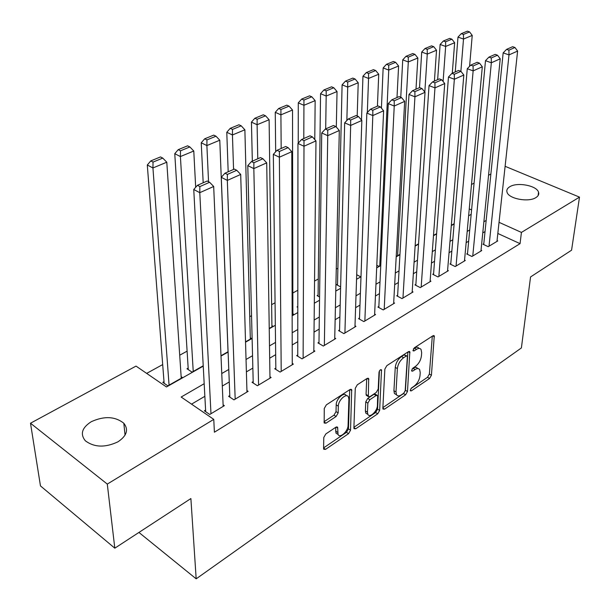 <?xml version="1.0" encoding="UTF-8"?>
<svg xmlns="http://www.w3.org/2000/svg" width="610" height="610" viewBox="0 0 610 610"><rect width="100%" height="100%" fill="white"/><g stroke="black" fill="none" stroke-linecap="round" stroke-linejoin="round"><path stroke-width="0.91" d="M410.278 390.202L410.393 390.827L411.399 390.842L429.585 378.452L431.43 375.219L434.259 335.82L432.902 335.782L414.312 347.837L413.092 350.872L414.099 350.918L416.538 349.332C418.567 348.089 420.076 348.142 421.06 349.492L421.662 352.649L421.426 355.897C420.793 360.304 418.765 363.842 415.349 366.503L412.939 368.104L411.605 370.43L411.727 371.086L412.734 371.109L415.143 369.507C417.194 368.226 418.696 368.257 419.665 369.614L420.221 372.611L419.993 375.79C419.367 380.106 417.362 383.598 413.984 386.282L411.597 387.907L410.278 390.202L411.399 390.842M91.279 421.701C104.249 415.837 115.092 416.355 123.822 423.256C128.786 429.654 126.842 435.837 117.974 441.808C105.225 447.816 94.344 447.481 85.331 440.786C79.963 434.068 81.946 427.701 91.279 421.701M509.945 186.645C517.493 181.925 536.823 185.631 538.538 192.203C539.209 194.315 538.287 196.138 535.778 197.671C528.39 202.505 508.839 198.814 507.062 192.318C506.323 190.091 507.284 188.2 509.945 186.645M325.816 433.954L323.773 437.5L323.59 448.548L323.719 449.265L325.542 449.364L348.569 433.664L350.552 430.21L351.688 389.683L349.965 389.554L326.335 404.872L324.261 408.486L324.169 423.043L326.007 423.18L336.118 416.485L338.154 412.947L338.329 406.168C338.222 400.152 346.571 392.642 348.455 396.996L348.889 399.245L348.074 425.383C348.15 431.255 339.846 438.788 338.039 434.434L337.635 427.328L335.858 427.221L325.816 433.954M505.111 166.301L579.5 197.129L571.57 250.199L530.555 276.955L521.39 347.944L196.176 578.837L190.884 498.553L114.81 548.184L107.291 484.081L30.5 423.218L136.022 366.099L166.469 386.961L203.237 366.13M579.5 197.129L521.428 232.418L499.041 222.322M204.182 383.705L181.162 397.034L213.767 419.375L214.4 432.208L520.063 243.649L521.428 232.418M213.767 419.375L107.291 484.081M382.851 408.25L383.004 409.096L384.552 409.142L405.597 394.8L407.48 391.506L409.836 351.749L408.372 351.688L386.839 365.649L384.864 369.08L382.851 408.25M377.72 413.801L355.721 428.792L354.036 428.723L353.892 427.938L355.272 388.318L357.292 384.803L367.037 378.482L368.684 378.589L368.333 396.553L369.957 396.637L376.233 392.474L378.2 389.05L379.016 372.237C379.603 370.186 380.434 369.401 381.509 369.889L379.656 410.423L377.72 413.801L375.646 412.535L353.914 427.297M164.006 381.677L162.778 382.363L167.841 385.825L182.459 377.544L181.147 376.667M188.162 368.097L186.973 368.768L192.043 372.123L203.214 365.794M297.802 306.487L297.039 306.914L297.802 307.348M318.084 295.087L317.093 295.644L319.579 297.024M337.521 284.161L336.567 284.702L340.624 286.898M483.799 243.748L482.99 244.229L488.213 246.676L497.76 240.919L497.058 240.599M467.527 253.478L466.703 253.973L471.942 256.482L481.755 250.565L481.031 250.222M450.798 263.482L449.951 263.985L455.205 266.562L465.3 260.478L464.546 260.112M433.588 273.768L432.711 274.286L437.995 276.932L448.38 270.68L447.595 270.291M415.875 284.351L414.975 284.893L420.275 287.615L430.965 281.172L430.149 280.76M397.644 295.255L396.721 295.804L402.028 298.603L413.039 291.969L412.192 291.534M378.863 306.479L377.91 307.051L383.24 309.933L394.578 303.094L393.702 302.629M359.511 318.046L358.527 318.633L363.873 321.6L375.562 314.554L374.647 314.051M339.564 329.972L338.55 330.582L343.903 333.632L355.958 326.365L354.997 325.831M318.984 342.271L317.94 342.896L323.308 346.045L335.744 338.55L334.737 337.971M297.756 354.967L296.673 355.615L302.049 358.855L314.882 351.116L313.837 350.498M275.834 368.074L274.721 368.737L280.097 372.077L293.357 364.094L292.259 363.423M253.196 381.608L252.044 382.295L257.42 385.741L271.114 377.491L269.963 376.767M229.795 395.593L228.605 396.309L233.981 399.87L248.14 391.338L246.928 390.553M520.063 243.649L497.829 233.47M485.034 231.571L482.769 232.906M468.671 241.194L466.147 242.673M451.842 251.084L449.059 252.723M434.533 261.263L431.461 263.07M416.714 271.74L413.344 273.722M398.361 282.529L394.678 284.695M379.458 293.646L375.44 296.01M359.976 305.099L355.607 307.669M339.884 316.918L335.142 319.701M319.16 329.103L314.02 332.122M297.771 341.676L292.213 344.947M275.674 354.669L269.681 358.192M252.853 368.089L246.394 371.887M229.261 381.959L222.299 386.054M204.853 396.309L191.54 404.14M205.593 410.057L204.365 410.797L209.741 414.472L224.388 405.65L223.108 404.796M337.887 268.217L336.255 269.109M318.275 278.999L314.546 281.05M297.817 290.253L292.846 292.991M275.072 302.766L271.633 304.657M251.541 315.705L249.742 316.689M187.102 351.146L179.714 355.211M162.687 364.574L146.659 373.389M451.331 225.304L454.16 223.702M433.504 235.391L436.623 233.63M415.143 245.792L418.559 243.855M396.241 255.987L396.721 256.223L399.954 254.393M376.797 265.266L378.871 266.334L380.777 265.251M356.705 274.721L360.51 276.726L360.998 276.452M292.876 313.845L293.913 314.44L292.152 315.439M271.915 325.641L272.998 326.281L269.231 328.416M250.291 337.803L251.427 338.497L245.525 341.836M220.988 355.729L228.079 351.711M138.935 532.446L196.176 578.837M114.81 548.184L40.466 485.911L30.5 423.218M471.492 184.502L474.084 183.099M488.549 175.268L490.875 174.01M471.583 209.947L469.25 208.894M221.003 356.065L228.094 352.054M245.533 342.172L252.113 338.443M269.239 328.744L275.331 325.29M292.152 315.767L297.794 312.564M314.318 303.208L319.541 300.25M335.774 291.054L340.594 288.324M356.553 279.281L360.99 276.772M376.683 267.881L380.762 265.571M396.195 256.825L399.931 254.706M415.12 246.104L418.536 244.168M433.481 235.704L436.6 233.943M451.308 225.608L454.137 224.007M468.617 215.803L471.172 214.354M486.162 220.439L483.882 221.758M469.715 229.962L467.184 231.426M452.803 239.753L449.997 241.377M435.395 249.833L432.307 251.625M417.476 260.211L414.083 262.17M399.016 270.893L395.31 273.044M380 281.904L375.958 284.245M360.396 293.257L356.004 295.804M340.182 304.962L335.409 307.73M319.32 317.04L314.15 320.036M297.779 329.514L292.19 332.747M275.537 342.393L269.498 345.893M252.548 355.706L246.036 359.473M228.773 369.469L221.758 373.526M417.812 368.562L417.583 368.432C416.615 367.083 415.105 367.045 413.054 368.326L415.143 369.507M412.162 368.913L413.054 368.326M419.139 348.432L418.956 348.325C417.964 346.976 416.455 346.922 414.419 348.165L416.538 349.332M413.428 348.806L414.419 348.165M410.949 388.547L427.526 377.285L429.371 374.06L432.307 336.163M382.882 407.617L403.53 393.587L405.414 390.293L407.876 352.008M403.85 393.168L405.177 390.85L407.358 356.781L407.228 356.103L406.199 356.057L403.591 357.757C400.053 360.472 397.979 364.079 397.377 368.585L396.004 391.963L396.523 394.769C397.522 396.248 399.115 396.294 401.288 394.906L403.85 393.168M406.786 355.851L404.087 354.867L406.199 356.057M396.477 394.7L394.441 393.549L393.923 390.736L395.265 367.373C395.867 362.874 397.933 359.275 401.471 356.56L404.087 354.867M366.709 378.703L366.061 394.426L366.915 395.707M379.428 370.918L377.575 409.165L379.656 410.423M367.472 412.192L367.876 414.388C369.683 418.376 377.376 411.148 377.407 405.482L377.681 395.6L376.088 395.532L369.828 399.702L367.853 403.141L367.472 412.192L365.382 410.911L365.786 413.107L367.578 414.205M377.018 395.204L375.585 394.342L373.991 394.274L376.088 395.532M365.382 410.911L365.756 401.868L367.723 398.437L373.991 394.274M375.646 412.535L377.575 409.165M337.894 434.343L335.95 433.1L335.66 427.351M346.427 395.753L346.327 395.699C344.429 391.338 336.079 398.833 336.194 404.849L338.329 406.168M324.032 421.731L333.998 415.158L336.034 411.62L336.194 404.849M323.597 447.9L346.488 432.345L348.47 428.899L349.705 389.729M460.878 71.317L463.508 39.04L472.231 35.418L469.586 66.307M463.447 34.434L469.57 31.918L467.359 31.163L461.236 33.672L463.447 34.434L463.508 39.04L457.988 37.118L455.251 71.934M472.231 35.418L469.57 31.918M461.236 33.672L457.988 37.118M489.014 246.188L508.992 54.908L503.166 52.872L483.715 244.572M496.967 241.4L517.615 51.065L508.992 54.908L508.908 50.165L514.954 47.496L512.629 46.703L506.575 49.364L508.908 50.165M503.166 52.872L506.575 49.364M514.954 47.496L517.615 51.065M443.096 81.473L445.658 46.451L454.648 42.715L452.284 73.238M445.605 41.777L451.911 39.185L449.7 38.407L443.386 40.992L445.605 41.777L445.658 46.451L440.123 44.469L437.644 79.674M454.648 42.715L451.911 39.185M443.386 40.992L440.123 44.469M424.819 92.049L427.267 54.084L436.531 50.233L434.411 81.099M427.221 49.334L433.718 46.665L431.499 45.864L424.995 48.526L427.221 49.334L427.267 54.084L421.708 52.048L419.52 87.649M436.531 50.233L433.718 46.665M424.995 48.526L421.708 52.048M397.598 255.727L408.303 61.953L417.858 57.988L415.989 89.197M408.265 57.127L414.968 54.374L412.734 53.55L406.031 56.295L408.265 57.127L408.303 61.953L402.73 59.864L400.762 97.264M417.858 57.988L414.968 54.374M406.031 56.295L402.73 59.864M379.778 265.815L388.745 70.074L398.597 65.987L397.003 97.547M388.715 65.171L395.631 62.327L393.389 61.48L386.473 64.317L388.715 65.171L388.745 70.074L383.149 67.923L381.418 108.145M398.597 65.987L395.631 62.327M386.473 64.317L383.149 67.923M472.765 255.987L491.34 62.769L485.491 60.68L467.451 254.324M480.947 251.053L500.23 58.804L491.34 62.769L491.271 57.958L497.501 55.205L495.167 54.381L488.923 57.127L491.271 57.958M485.491 60.68L488.923 57.127M497.501 55.205L500.23 58.804M456.051 266.051L473.139 70.874L467.26 68.724L450.721 264.366M464.469 260.981L482.312 66.787L473.139 70.874L473.07 65.987L479.506 63.143L477.157 62.296L470.722 65.133L473.07 65.987M467.26 68.724L470.722 65.133M479.506 63.143L482.312 66.787M438.864 276.414L454.358 79.247L448.457 77.028L433.519 274.691M447.519 271.191L463.821 75.03L454.358 79.247L454.297 74.275L460.939 71.34L458.575 70.47L451.934 73.391L454.297 74.275M448.457 77.028L451.934 73.391M460.939 71.34L463.821 75.03M421.174 287.074L434.968 87.886L429.036 85.606L415.814 285.32M430.08 281.706L444.736 83.532L434.968 87.886L434.915 82.83L441.77 79.803L439.398 78.903L432.543 81.923L434.915 82.83M429.036 85.606L432.543 81.923M441.77 79.803L444.736 83.532M367.327 112.537L368.554 78.454L378.726 74.229L377.422 106.163M368.539 73.467L375.676 70.531L373.427 69.662L366.29 72.582L368.539 73.467L368.554 78.454L362.95 76.235L361.494 120.056M378.726 74.229L375.676 70.531M366.29 72.582L362.95 76.235M402.958 298.046L414.937 96.815L408.99 94.458L397.59 296.262M412.131 292.518L425.033 92.308L414.937 96.815L414.891 91.668L421.975 88.541L419.596 87.611L412.512 90.73L414.891 91.668M408.99 94.458L412.512 90.73M421.975 88.541L425.033 92.308M346.854 120.498L347.715 87.108L358.222 82.746L357.193 115.999M347.708 82.037L355.073 79.003L352.824 78.103L345.451 81.122L347.708 82.037L347.715 87.108L342.096 84.82L337.498 285.205M358.222 82.746L355.073 79.003M345.451 81.122L342.096 84.82M384.193 309.354L394.235 106.033L388.265 103.608L378.818 307.539M393.641 303.658L404.674 101.382L394.235 106.033L394.205 100.795L401.525 97.569L399.131 96.609L391.811 99.834L394.205 100.795M388.265 103.608L391.811 99.834M401.525 97.569L404.674 101.382M325.687 128.916L326.182 96.044L337.04 91.538L336.308 127.063M326.182 90.882L333.8 87.756L331.543 86.826L323.925 89.944L326.182 90.882L326.182 96.044L320.547 93.688L318.069 296.185M337.04 91.538L333.8 87.756M323.925 89.944L320.547 93.688M364.856 321.005L372.824 115.572L366.839 113.063L359.473 319.16M374.593 315.141L383.621 110.761L372.824 115.572L372.809 110.242L380.373 106.902L377.979 105.919L370.407 109.243L372.809 110.242M366.839 113.063L370.407 109.243M380.373 106.902L383.621 110.761M303.795 138.539L303.933 105.286L315.149 100.627L314.775 139.553M303.94 100.032L311.809 96.792L309.552 95.839L301.683 99.064L303.94 100.032L303.933 105.286L298.282 102.854L298.237 143.175M315.149 100.627L311.809 96.792M301.683 99.064L298.282 102.854M344.917 333.022L350.674 125.439L344.673 122.854L339.534 331.138M354.959 326.968L361.844 120.467L350.674 125.439L350.666 120.017L358.505 116.556L356.095 115.542L348.264 118.988L350.666 120.017M344.673 122.854L348.264 118.988M358.505 116.556L361.844 120.467M281.172 148.489L280.913 114.84L292.518 110.021L292.884 315.019M280.935 109.495L289.079 106.148L286.814 105.156L278.671 108.496L280.935 109.495L280.913 114.84L275.262 112.324L275.674 151.768M292.518 110.021L289.079 106.148M278.671 108.496L275.262 112.324M257.771 158.783L257.1 124.722L269.109 119.735L271.93 326.884M257.138 119.278L265.563 115.816L263.291 114.794L254.866 118.249L257.138 119.278L257.1 124.722L251.442 122.13L252.327 161.177M269.109 119.735L265.563 115.816M254.866 118.249L251.442 122.13M233.561 169.427L232.44 134.963L244.877 129.8L250.329 339.114M232.494 129.411L241.217 125.828L238.945 124.775L230.222 128.352L232.494 129.411L232.44 134.963L226.783 132.278L228.178 171.791M244.877 129.8L241.217 125.828M230.222 128.352L226.783 132.278M208.544 181.727L206.889 145.569L219.783 140.216L228.033 351.741M206.958 139.911L216.001 136.198L213.729 135.107L204.693 138.813L206.958 139.911L206.889 145.569L201.239 142.793L203.183 182.786M219.783 140.216L216.001 136.198M204.693 138.813L201.239 142.793M193.233 371.444L180.407 156.556L193.774 151.013L195.68 187.3M180.491 150.8L189.862 146.941L187.598 145.821L178.227 149.656L180.491 150.8L180.407 156.556L174.765 153.689L188.261 369.614M193.774 151.013L189.862 146.941M178.227 149.656L174.765 153.689M324.352 345.412L327.745 135.656L321.729 132.98L318.969 343.506M334.715 339.168L339.312 130.51L327.745 135.656L327.745 130.128L335.858 126.552L333.449 125.5L325.336 129.068L327.745 130.128M321.729 132.98L325.336 129.068M335.858 126.552L339.312 130.51M303.124 358.207L303.993 146.24L297.962 143.48L297.756 356.263M313.822 351.756L315.972 140.902L303.993 146.24L304.009 140.613L312.411 136.899L309.994 135.816L301.592 139.507L304.009 140.613M297.962 143.48L301.592 139.507M312.411 136.899L315.972 140.902M281.21 371.406L279.372 157.212L273.333 154.353L275.85 369.439M292.259 364.75L291.793 151.676L279.372 157.212L279.395 151.471L288.111 147.628L285.693 146.499L276.978 150.334L279.395 151.471M273.333 154.353L276.978 150.334M288.111 147.628L291.793 151.676M258.571 385.047L253.829 168.596L247.79 165.63L253.226 383.057M269.986 378.177L266.715 162.855L253.829 168.596L253.874 162.74L262.91 158.745L260.493 157.586L251.45 161.558L253.874 162.74M247.79 165.63L251.45 161.558M262.91 158.745L266.715 162.855M235.178 399.154L227.324 180.407L221.277 177.335L229.856 397.133M246.974 392.039L240.698 174.445L227.324 180.407L227.377 174.429L236.764 170.289L234.339 169.084L224.953 173.209L227.377 174.429M221.277 177.335L224.953 173.209M236.764 170.289L240.698 174.445M169.069 385.131L152.935 167.963L166.797 162.207L181.246 378.231M153.034 162.092L162.756 158.089L160.499 156.923L150.777 160.91L153.034 162.092L152.935 167.963L147.3 164.997L164.136 383.293M166.797 162.207L162.756 158.089M150.777 160.91L147.3 164.997M210.976 413.733L199.783 192.676L193.751 189.489L205.684 411.697M223.176 406.382L213.683 186.485L199.783 192.676L199.859 186.576L209.611 182.276L207.186 181.025L197.442 185.31L199.859 186.576M193.751 189.489L197.442 185.31M209.611 182.276L213.683 186.485M412.955 350.285L414.099 350.918M411.605 370.468L412.734 371.109M432.711 335.904L434.45 336.85M429.371 374.06L431.43 375.219M427.526 377.285L429.585 378.452M408.273 351.749L410.019 352.733M405.414 390.293L407.48 391.506M403.53 393.587L405.597 394.8M382.859 408.113L384.552 409.142M401.471 356.56L403.591 357.757M395.265 367.373L397.377 368.585M393.923 390.736L396.004 391.963M353.907 427.656L355.721 428.792M367.098 378.452L368.859 379.489M366.061 394.426L368.165 395.692M380.404 369.82L381.639 370.537M367.723 398.437L369.828 399.702M365.756 401.868L367.853 403.141M336.14 427.053L337.78 428.098M335.576 431.072L337.665 432.414M336.034 411.62L338.154 412.947M333.998 415.158L336.118 416.485M324.032 421.922L326.007 423.18M350.094 389.477L351.856 390.545M348.47 428.899L350.552 430.21M346.488 432.345L348.569 433.664M323.597 448.091L325.542 449.364M123.822 423.256L125.05 435.151M538.538 192.203L538.111 195.581M433.679 335.508L434.259 335.82M409.203 351.398L409.836 351.749M394.441 393.549L396.523 394.769M367.96 378.162L368.684 378.589M366.221 395.288L368.333 396.553M381.029 369.607L381.509 369.889M365.786 413.107L367.876 414.388M336.888 426.855L337.635 427.328M335.95 433.1L338.039 434.434M350.925 389.226L351.688 389.683"/></g></svg>

